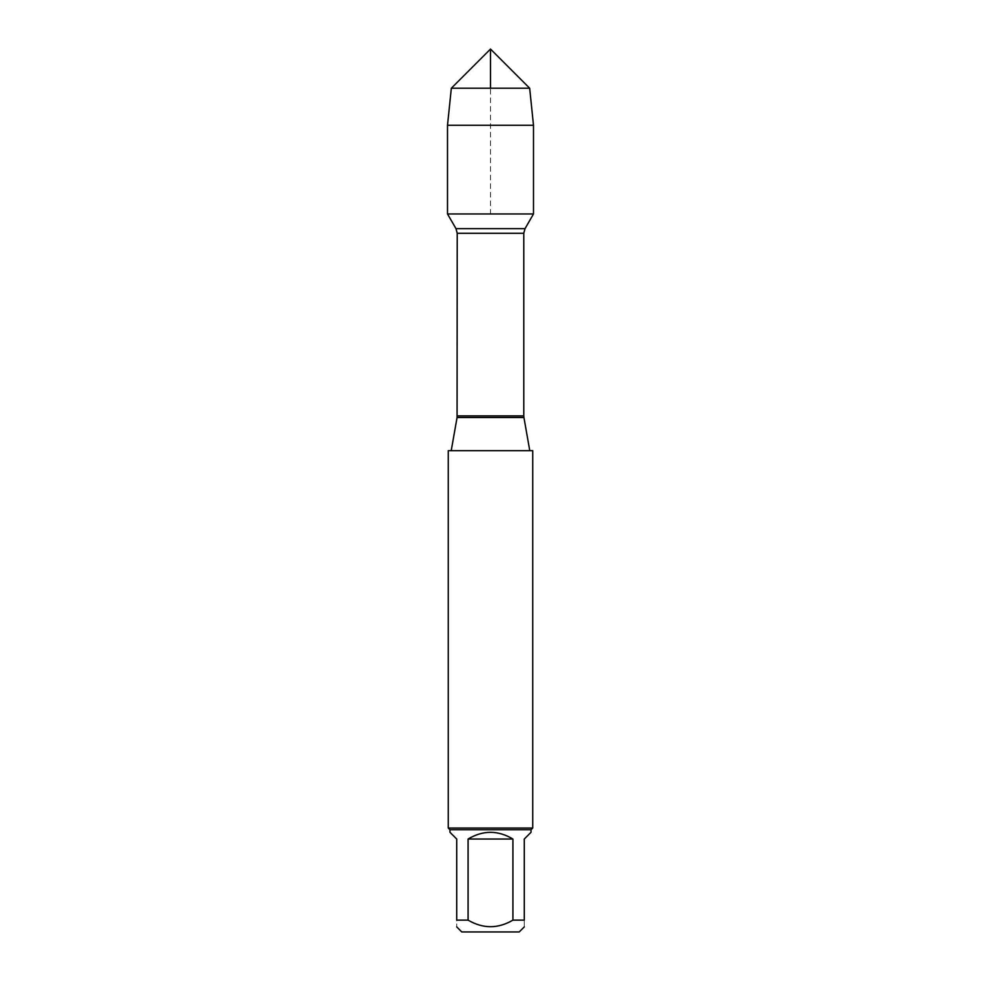 <?xml version="1.0" encoding="UTF-8"?>
<svg xmlns="http://www.w3.org/2000/svg" width="981" height="981" viewBox="0 0 981 981"><rect width="100%" height="100%" fill="white"/><g stroke="black" fill="none" stroke-linecap="round" stroke-linejoin="round"><path stroke-width="0.74" stroke-dasharray="4.91 3.68" d="M451.223 450.684L529.777 450.684L451.223 450.684M448.268 450.684L532.732 450.684M447.508 213.968L533.492 213.968L447.508 213.968L490.5 213.968L490.5 88.216M532.732 828.05L448.268 828.05M461.781 931.95L519.219 931.95M449.96 832.28L456.717 839.037L456.717 920.129C456.717 928.884 456.717 928.884 456.717 920.129L468.084 920.129C483.032 928.884 497.98 928.884 512.916 920.129L524.283 920.129C524.283 928.884 524.283 928.884 524.283 920.129L524.283 839.037L531.04 832.28M468.084 839.037C483.032 830.098 497.968 830.098 512.916 839.037L468.084 839.037L468.084 920.129M512.916 839.037L512.916 920.129M531.04 829.742L449.96 829.742M533.492 125.286L447.508 125.286M451.334 88.216L529.666 88.216M457.072 417.501L523.928 417.501M523.78 415.883L457.22 415.883M457.22 233.282L523.78 233.282M525.031 228.634L455.969 228.634"/><path stroke-width="1.47" d="M532.732 450.684L448.268 450.684L448.268 828.05L532.732 828.05L532.732 450.684M490.5 88.216L490.5 49.05L451.334 88.216L447.508 125.286L447.508 213.968L455.969 228.634L457.22 233.282L457.072 417.501L523.928 417.501L529.777 450.684M447.508 213.968L533.492 213.968L447.508 213.968L447.508 125.286L533.492 125.286L533.492 213.968L525.031 228.634L455.969 228.634M524.283 926.886L519.219 931.95L461.781 931.95L456.717 926.886M512.916 839.037C497.968 830.098 483.032 830.098 468.084 839.037L512.916 839.037L512.916 920.129C497.98 928.884 483.032 928.884 468.084 920.129L456.717 920.129C456.717 928.884 456.717 928.884 456.717 920.129L456.717 839.037L449.96 832.28L449.96 829.742L531.04 829.742L531.04 832.28L524.283 839.037L524.283 920.129C524.283 928.884 524.283 928.884 524.283 920.129L512.916 920.129M468.084 839.037L468.084 920.129M531.04 829.742L532.732 828.05M529.666 88.216L451.334 88.216L490.5 49.05L529.666 88.216L533.492 125.286M457.22 415.883L523.78 415.883L523.78 233.282L457.22 233.282M457.072 417.501L451.223 450.684M523.78 233.282L525.031 228.634M523.928 417.501L523.78 415.883M449.96 829.742L448.268 828.05M451.334 88.216L447.508 125.286"/></g></svg>
